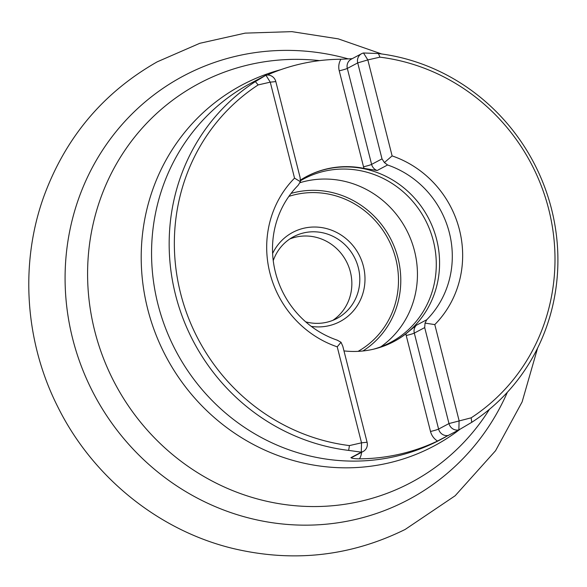 <?xml version="1.0" encoding="UTF-8"?>
<svg xmlns="http://www.w3.org/2000/svg" width="587" height="587" viewBox="0 0 587 587"><rect width="100%" height="100%" fill="white"/><g stroke="black" fill="none" stroke-linecap="round" stroke-linejoin="round"><path stroke-width="0.88" d="M361.614 53.688A8.409 8.013 62.1 0 0 357.718 62.904L347.328 68.415A8.409 8.013 62.1 0 1 351.217 59.199L361.614 53.688A8.409 8.013 62.1 0 1 363.5 52.984L378.417 53.542A201.884 192.22 -117.9 0 1 551.538 209.097A201.884 192.22 -117.9 0 1 471.735 422.332L458.873 429.911L459.085 420.578L434.798 324.589A101.771 96.899 -117.9 0 0 392.116 155.9L367.829 59.911L379.914 57.159A197.672 188.214 62.1 0 1 548.757 209.39A197.672 188.214 62.1 0 1 471.178 417.819L448.982 423.565A8.409 8.013 62.1 0 0 458.873 429.911L437.52 441.042A201.884 192.22 -117.9 0 1 359.471 458.843C354.783 458.799 351.936 458.41 350.916 457.669L361.306 452.159A8.409 8.013 62.1 0 0 363.192 451.462A8.409 8.013 62.1 0 0 367.08 442.246L342.801 346.264L341.018 342.265L337.232 340.159A93.37 88.901 62.1 0 1 275.45 272.397A93.37 88.901 62.1 0 1 298.071 185.397L300.39 181.713L294.549 178.147A101.771 96.899 -117.9 0 0 337.232 346.836L361.519 442.825L349.434 445.584A197.672 188.214 62.1 0 1 180.591 293.346A197.672 188.214 62.1 0 1 258.17 84.917L270.262 82.158L294.549 178.147M445.716 436.904L440.514 439.663A201.884 192.22 62.1 0 1 176.115 351.364A201.884 192.22 62.1 0 1 251.346 82.95L265.933 75.231L255.345 81.608A201.884 192.22 -117.9 0 0 175.535 294.843A201.884 192.22 -117.9 0 0 348.663 450.398L361.306 452.159L361.519 442.825L367.08 442.246M256.548 80.199L258.009 79.436M267.217 75.055A201.884 192.22 -117.9 0 1 340.915 59.25L352.193 58.678M258.17 84.917L255.345 81.608M348.663 450.398L349.434 445.584M378.417 53.542L379.914 57.159M471.178 417.819L471.735 422.332M300.471 180.048A93.37 88.901 -117.9 0 1 306.451 176.562A93.37 88.901 -117.9 0 1 363.933 168.374L377.177 170.494L387.574 164.984L384.404 162.555L392.101 155.9A101.771 96.899 62.1 0 1 434.791 324.596L434.798 324.589M405.896 333.842L406.219 335.493A6.728 0.514 165.8 0 0 414.305 333.1A8.409 8.013 -117.9 0 1 416.344 325.264L405.815 333.908A93.37 88.901 -117.9 0 1 393.936 341.539A93.37 88.901 -117.9 0 1 343.967 350.901M363.933 168.374L363.529 166.781L364.028 168.396M337.232 346.836L341.018 342.265M416.344 325.264L426.734 319.754L425.032 323.107L434.791 324.596M426.734 319.754A93.37 88.901 62.1 0 0 387.574 164.984M393.679 341.671A93.37 88.901 62.1 0 0 428.224 217.667A93.37 88.901 62.1 0 0 306.194 176.694M373.391 349.221A92.555 88.123 62.1 0 0 390.531 342.419A92.555 88.123 62.1 0 0 425.025 219.362A92.555 88.123 62.1 0 0 303.802 178.881A92.555 88.123 62.1 0 0 300.471 180.752M380.794 346.814A92.555 88.123 62.1 0 0 407.51 231.946A92.555 88.123 62.1 0 0 299.957 182.696M272.617 253.489A50.467 48.053 -117.9 0 1 332.352 230.493A50.467 48.053 -117.9 0 1 363.823 289.839A50.467 48.053 -117.9 0 1 311.271 326.387M305.695 321.852A46.263 44.047 62.1 0 0 336.938 318.447A46.263 44.047 62.1 0 0 354.181 256.937A46.263 44.047 62.1 0 0 293.588 236.7A46.263 44.047 62.1 0 0 273.241 260.65M289.729 239.019A46.263 44.047 -117.9 0 1 350.395 271.964A46.263 44.047 -117.9 0 1 332.851 320.341M275.824 81.578A8.409 8.013 62.1 0 0 265.933 75.231L270.262 82.158L275.824 81.578L300.111 177.553L300.39 181.713M363.5 52.984L367.829 59.911L357.718 62.904L382.005 158.879L384.404 162.555M425.032 323.107L424.694 327.59L448.982 423.565L438.592 429.075A6.728 0.514 -14.2 0 1 430.506 431.474L405.815 333.908M507.366 392.263A239.863 228.387 -117.9 0 1 277.768 523.465A239.863 228.387 -117.9 0 1 72.656 338.706A239.863 228.387 -117.9 0 1 348.546 58.971M459.863 429.368A204.437 194.649 -117.9 0 1 147.66 308.909A204.437 194.649 -117.9 0 1 280.733 69.692M319.57 60.63A225.929 215.113 62.1 0 0 94.72 330.929A225.929 215.113 62.1 0 0 272.251 502.435A225.929 215.113 62.1 0 0 489.411 409.352M339.242 70.807L363.529 166.781A6.728 0.514 165.8 0 0 371.615 164.389L347.328 68.415A6.728 0.514 -14.2 0 1 339.242 70.807A15.145 14.418 -117.9 0 1 340.915 59.25M437.52 441.042A15.145 14.418 -117.9 0 1 430.506 431.474M361.57 452.32A15.145 14.418 -117.9 0 1 359.471 458.843M350.916 457.669A8.409 8.013 62.1 0 0 352.794 456.972L363.192 451.462M424.694 327.59L414.305 333.1L438.592 429.075A8.409 8.013 62.1 0 0 448.483 435.422M291.057 193.417A87.426 83.237 -117.9 0 1 392.571 242.769A87.426 83.237 -117.9 0 1 362.92 350.982M358.07 351.356A85.262 81.182 62.1 0 0 390.773 244.375A85.262 81.182 62.1 0 0 288.87 196.388M377.177 170.494A8.409 8.013 62.1 0 1 371.615 164.389L382.005 158.879M537.604 348.076L522.129 401.89L495.553 450.721L455.16 495.751L405.169 529.445C350.564 556.366 293.207 562.72 233.105 548.507C158.593 530.545 92.548 477.048 57.871 406.996C24.903 341.979 19.576 263.761 43.842 196.484C65.531 137.409 103.312 92.533 157.199 61.84L199.771 43.306L245.168 33.129L291.856 31.639L338.266 38.859L381.631 53.96"/></g></svg>
